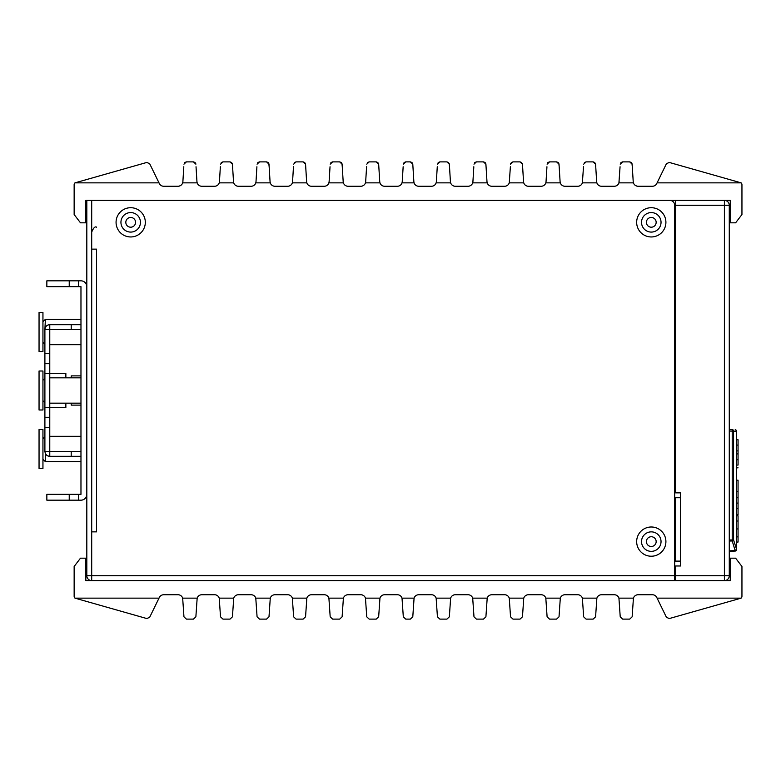 <?xml version="1.0" encoding="UTF-8"?>
<svg xmlns="http://www.w3.org/2000/svg" width="781" height="781" viewBox="0 0 781 781"><rect width="100%" height="100%" fill="white"/><g stroke="black" fill="none" stroke-linecap="round" stroke-linejoin="round"><path stroke-width="1.17" d="M674.686 403.172L675.653 403.172M675.653 410.972L674.686 410.972M183.799 166.763L182.881 181.68A4.871 4.871 0 0 1 178.019 186.259L163.717 186.259A4.871 4.871 0 0 1 159.334 183.525L159.002 182.852L74.996 182.852A2.441 2.441 0 0 0 74.146 184.697L74.146 214.531L80.482 222.819L85.842 222.819L85.842 200.395L675.653 200.395L675.653 205.266L729.278 205.266L729.278 575.734L724.397 575.734L724.397 580.605A4.871 4.871 0 0 0 729.278 575.734A4.871 4.871 0 0 1 724.397 580.605L85.842 580.605L85.842 558.181L80.482 558.181L74.146 566.469L74.146 596.303A2.441 2.441 0 0 0 74.996 598.148L159.002 598.148L159.334 597.475A4.871 4.871 0 0 1 163.717 594.741L178.019 594.741A4.871 4.871 0 0 1 182.666 598.148L197.163 598.148A4.871 4.871 0 0 1 201.81 594.741L214.58 594.741A4.871 4.871 0 0 1 219.227 598.148L233.724 598.148A4.871 4.871 0 0 1 238.371 594.741L251.131 594.741A4.871 4.871 0 0 1 255.787 598.148L270.275 598.148A4.871 4.871 0 0 1 274.932 594.741L287.691 594.741A4.871 4.871 0 0 1 292.348 598.148L306.835 598.148A4.871 4.871 0 0 1 311.492 594.741L324.252 594.741A4.871 4.871 0 0 1 328.899 598.148L343.396 598.148A4.871 4.871 0 0 1 348.043 594.741L360.812 594.741A4.871 4.871 0 0 1 365.459 598.148L379.956 598.148A4.871 4.871 0 0 1 384.603 594.741L397.373 594.741A4.871 4.871 0 0 1 402.02 598.148L414.076 598.148A4.871 4.871 0 0 1 418.723 594.741L431.493 594.741A4.871 4.871 0 0 1 436.14 598.148L450.637 598.148A4.871 4.871 0 0 1 455.284 594.741L468.053 594.741A4.871 4.871 0 0 1 472.7 598.148L487.198 598.148A4.871 4.871 0 0 1 491.845 594.741L504.604 594.741A4.871 4.871 0 0 1 509.261 598.148L523.748 598.148A4.871 4.871 0 0 1 528.405 594.741L541.165 594.741A4.871 4.871 0 0 1 545.821 598.148L560.309 598.148A4.871 4.871 0 0 1 564.966 594.741L577.725 594.741A4.871 4.871 0 0 1 582.372 598.148L596.869 598.148A4.871 4.871 0 0 1 601.516 594.741L614.286 594.741A4.871 4.871 0 0 1 618.933 598.148L633.43 598.148A4.871 4.871 0 0 1 638.077 594.741L652.379 594.741A4.871 4.871 0 0 1 656.762 597.475L666.427 617.283L669.278 618.562L741.101 598.148A2.441 2.441 0 0 0 741.95 596.303L741.95 566.469L735.614 558.181L730.255 558.181L730.255 580.605L724.397 580.605L724.397 575.734L675.653 575.734L729.278 575.734L729.278 205.266A4.871 4.871 0 0 0 724.397 200.395L724.397 205.266L674.686 205.266A4.871 4.871 0 0 0 669.805 200.395L91.699 200.395L91.699 249.139L96.571 249.139L96.571 531.861L91.699 531.861L91.699 575.734L86.818 575.734A4.871 4.871 0 0 0 91.699 580.605L91.699 200.395L86.818 200.395L86.818 286.676A5.848 5.848 0 0 0 80.97 280.828L69.236 280.828L69.236 286.676L46.85 286.676L46.85 280.828L69.236 280.828M657.094 598.148L741.101 598.148M675.653 580.605L675.653 565.981L675.653 580.605M670.781 200.395L730.255 200.395L730.255 222.819L735.614 222.819L741.95 214.531L741.95 184.697A2.441 2.441 0 0 0 741.101 182.852L669.278 162.438L666.427 163.717L657.094 182.852L741.101 182.852M657.094 182.852L656.762 183.525A4.871 4.871 0 0 1 652.379 186.259L638.077 186.259A4.871 4.871 0 0 1 633.215 181.68L632.141 164.176L629.711 161.892L622.652 161.892L629.711 161.892M182.881 181.68L182.666 182.852L197.163 182.852A4.871 4.871 0 0 1 196.949 181.68L196.031 166.763M220.359 166.763L219.441 181.68A4.871 4.871 0 0 1 214.58 186.259L201.81 186.259A4.871 4.871 0 0 1 197.163 182.852L196.949 181.68M219.441 181.68L219.227 182.852L233.724 182.852A4.871 4.871 0 0 1 233.509 181.68L232.435 164.176L230.004 161.892L222.946 161.892L230.004 161.892M256.91 166.763L256.002 181.68A4.871 4.871 0 0 1 251.131 186.259L238.371 186.259A4.871 4.871 0 0 1 233.724 182.852L233.509 181.68M256.002 181.68L255.787 182.852L270.275 182.852A4.871 4.871 0 0 1 270.06 181.68L268.996 164.176L266.565 161.892L259.507 161.892L266.565 161.892M293.471 166.763L292.563 181.68A4.871 4.871 0 0 1 287.691 186.259L274.932 186.259A4.871 4.871 0 0 1 270.275 182.852L270.06 181.68M292.563 181.68L292.348 182.852L306.835 182.852A4.871 4.871 0 0 1 306.621 181.68L305.556 164.176L303.116 161.892L296.067 161.892L303.116 161.892M330.031 166.763L329.113 181.68A4.871 4.871 0 0 1 324.252 186.259L311.492 186.259A4.871 4.871 0 0 1 306.835 182.852L306.621 181.68M329.113 181.68L328.899 182.852L343.396 182.852A4.871 4.871 0 0 1 343.181 181.68L342.107 164.176L339.676 161.892L332.618 161.892L339.676 161.892M366.592 166.763L365.674 181.68A4.871 4.871 0 0 1 360.812 186.259L348.043 186.259A4.871 4.871 0 0 1 343.396 182.852L343.181 181.68M365.674 181.68L365.459 182.852L379.956 182.852A4.871 4.871 0 0 1 379.742 181.68L378.668 164.176L376.237 161.892L369.179 161.892L376.237 161.892M403.152 166.763L402.235 181.68A4.871 4.871 0 0 1 397.373 186.259L384.603 186.259A4.871 4.871 0 0 1 379.956 182.852L379.742 181.68M402.235 181.68L402.02 182.852L414.076 182.852A4.871 4.871 0 0 1 413.862 181.68L414.076 182.852A4.871 4.871 0 0 0 418.723 186.259L431.493 186.259A4.871 4.871 0 0 0 436.14 182.852L450.637 182.852A4.871 4.871 0 0 1 450.422 181.68L449.348 164.176L446.917 161.892L439.859 161.892L446.917 161.892M473.823 166.763L472.915 181.68A4.871 4.871 0 0 1 468.053 186.259L455.284 186.259A4.871 4.871 0 0 1 450.637 182.852L450.422 181.68M472.915 181.68L472.7 182.852L487.198 182.852A4.871 4.871 0 0 1 486.983 181.68L485.909 164.176L483.478 161.892L476.42 161.892L483.478 161.892M510.383 166.763L509.261 182.852A4.871 4.871 0 0 1 504.604 186.259L491.845 186.259A4.871 4.871 0 0 1 487.198 182.852L486.983 181.68M509.261 182.852L523.748 182.852A4.871 4.871 0 0 1 523.534 181.68L522.469 164.176L520.029 161.892L512.98 161.892L520.029 161.892M546.944 166.763L546.036 181.68A4.871 4.871 0 0 1 541.165 186.259L528.405 186.259A4.871 4.871 0 0 1 523.748 182.852L523.534 181.68M546.036 181.68L545.821 182.852L560.309 182.852A4.871 4.871 0 0 1 560.094 181.68L559.02 164.176L556.589 161.892L549.531 161.892L556.589 161.892M583.505 166.763L582.372 182.852A4.871 4.871 0 0 1 577.725 186.259L564.966 186.259A4.871 4.871 0 0 1 560.309 182.852L560.094 181.68M582.372 182.852L596.869 182.852A4.871 4.871 0 0 1 596.655 181.68L595.581 164.176L593.15 161.892L586.092 161.892L593.15 161.892M620.065 166.763L618.933 182.852A4.871 4.871 0 0 1 614.286 186.259L601.516 186.259A4.871 4.871 0 0 1 596.869 182.852L596.655 181.68M618.933 182.852L633.43 182.852L633.215 181.68M674.686 239.386L675.653 239.386M675.653 247.186L674.686 247.186M675.653 372.859L674.686 372.859M674.686 237.444L675.653 237.444M674.686 231.596L675.653 231.596M656.157 222.331A4.871 4.871 0 0 1 651.286 227.203A4.871 4.871 0 0 1 646.414 222.331A4.871 4.871 0 0 1 651.286 217.46A4.871 4.871 0 0 1 656.157 222.331A4.871 4.871 0 0 1 651.286 227.203A4.871 4.871 0 0 1 646.414 222.331A4.871 4.871 0 0 1 651.286 217.46A4.871 4.871 0 0 1 656.157 222.331A4.871 4.871 0 0 0 651.286 217.46A4.871 4.871 0 0 0 646.414 222.331M135.562 222.331A4.871 4.871 0 0 1 130.691 227.203A4.871 4.871 0 0 1 125.819 222.331A4.871 4.871 0 0 1 130.691 217.46A4.871 4.871 0 0 1 135.562 222.331A4.871 4.871 0 0 1 130.691 227.203A4.871 4.871 0 0 1 125.819 222.331A4.871 4.871 0 0 1 130.691 217.46A4.871 4.871 0 0 1 135.562 222.331A4.871 4.871 0 0 0 130.691 217.46A4.871 4.871 0 0 0 125.819 222.331M74.996 182.852L146.818 162.438L149.669 163.717L159.002 182.852M180.538 185.556L179.005 186.161L180.528 185.566M186.317 161.892L184.687 162.565M193.444 161.892L186.386 161.892L193.444 161.892L195.875 164.176L195.689 163.366M437.272 166.763L436.354 181.68A4.871 4.871 0 0 1 431.493 186.259M509.476 181.68A4.871 4.871 0 0 1 504.604 186.259M582.587 181.68A4.871 4.871 0 0 1 577.725 186.259M619.148 181.68A4.871 4.871 0 0 1 614.286 186.259M183.955 164.176L186.386 161.892M220.515 164.176L222.946 161.892M257.076 164.176L259.507 161.892M293.627 164.176L296.067 161.892M330.187 164.176L332.618 161.892M366.748 164.176L369.179 161.892M403.494 163.366L403.308 164.176L405.739 161.892L410.357 161.892L405.739 161.892M413.862 181.68L412.788 164.176L410.357 161.892M436.354 181.68L436.14 182.852M437.428 164.176L439.859 161.892M473.989 164.176L476.42 161.892M510.735 163.366L510.54 164.176L512.98 161.892M547.1 164.176L549.531 161.892M583.661 164.176L586.092 161.892M620.221 164.176L622.652 161.892M635.558 185.556L637.091 186.161M636.905 186.112L635.705 185.644M631.946 163.366L632.298 166.763M622.584 161.892L620.954 162.565M631.409 162.565L629.779 161.892M595.395 163.366L595.737 166.763M586.023 161.892L584.393 162.565M594.849 162.565L593.218 161.892M558.835 163.366L559.186 166.763M549.463 161.892L547.842 162.565M558.288 162.565L556.658 161.892M522.274 163.366L522.626 166.763M512.912 161.892L511.282 162.565M521.728 162.565L520.097 161.892M485.714 163.366L486.065 166.763M476.351 161.892L474.721 162.565M485.177 162.565L483.546 161.892M449.153 163.366L449.505 166.763M439.791 161.892L438.161 162.565M448.616 162.565L446.986 161.892M412.602 163.366L412.944 166.763M404.041 162.565L405.671 161.892M412.056 162.565L410.425 161.892M378.482 163.366L378.824 166.763M377.936 162.565L376.305 161.892M369.11 161.892L367.48 162.565M341.922 163.366L342.273 166.763M341.375 162.565L339.745 161.892M332.55 161.892L330.919 162.565M305.361 163.366L305.713 166.763M304.815 162.565L303.184 161.892M295.999 161.892L294.369 162.565M268.801 163.366L269.152 166.763M268.254 162.565L266.633 161.892M259.438 161.892L257.808 162.565M232.24 163.366L232.592 166.763M231.703 162.565L230.073 161.892M222.878 161.892L221.248 162.565M195.143 162.565L193.512 161.892M675.653 200.395L675.653 205.266L729.278 205.266A4.871 4.871 0 0 0 724.397 200.395L724.397 205.266L675.653 205.266L675.653 492.86L680.534 492.86L680.534 497.741L675.653 497.741L675.653 561.109L680.534 561.109L680.534 565.981L675.653 565.981L680.534 565.981L680.534 561.109L674.686 561.109L675.653 561.109L675.653 497.741L674.686 497.741L680.534 497.741L680.534 492.86L675.653 492.86L675.653 205.266L674.686 205.266L674.686 580.605M646.414 541.614A4.871 4.871 0 0 1 651.286 536.732A4.871 4.871 0 0 1 656.157 541.614A4.871 4.871 0 0 1 651.286 546.485A4.871 4.871 0 0 1 646.414 541.614A4.871 4.871 0 0 1 651.286 536.732A4.871 4.871 0 0 1 656.157 541.614A4.871 4.871 0 0 1 651.286 546.485A4.871 4.871 0 0 1 646.414 541.614A4.871 4.871 0 0 1 651.286 536.732A4.871 4.871 0 0 1 656.157 541.614A4.871 4.871 0 0 0 651.286 536.732A4.871 4.871 0 0 0 646.414 541.614M732.92 429.706L729.278 429.579L732.92 429.706A1.464 1.308 -88 0 1 732.929 429.706L732.92 429.706M729.278 551.269L735.175 551.064A1.464 1.464 28.8 0 0 736.59 549.609A1.464 1.035 180 0 1 735.175 550.634L735.175 551.064A1.464 1.464 28.8 0 0 736.59 549.609L736.59 431.249A1.464 1.464 125.3 0 0 735.175 429.784A1.464 1.396 92 0 1 736.522 431.249L736.59 431.249M729.278 431.044L733.564 431.141A1.464 1.396 -88 0 0 732.217 429.687L732.217 540.989L729.278 541.028M736.59 549.102L736.522 549.102A1.464 1.015 162.1 0 1 735.175 550.136A1.464 1.035 0 0 0 736.59 549.102L736.59 549.609M736.59 480.188L738.055 480.188C738.055 463.611 738.055 463.611 738.055 480.188L738.055 491.405L736.59 491.405M736.59 521.015L738.055 521.015L738.055 528.942L736.59 528.942M736.59 536.869L738.055 536.869L738.055 528.942M738.055 536.869L738.055 542.053L736.59 542.053M738.055 521.015L738.055 515.831L736.59 515.831M736.59 445.092L738.055 445.092L738.055 439.732L736.59 439.732M738.055 445.092L738.055 450.901L736.59 450.901M738.055 450.901L738.055 453.907L736.59 453.907M738.055 453.907L738.055 459.716L736.59 459.716M738.055 459.716L738.055 465.076L736.59 465.076M736.59 497.741L738.055 497.741L738.055 491.405M738.055 497.741L738.055 503.101L736.59 503.101M738.055 503.101L738.055 508.46L736.59 508.46M738.055 508.46L738.055 514.796L736.59 514.796M675.653 575.246L674.686 575.246L675.653 575.246M674.686 570.364L675.653 570.364L674.686 570.364M618.933 598.148L620.221 616.824L622.652 619.108L629.711 619.108L632.141 616.824L633.43 598.148M582.372 598.148L583.661 616.824L586.092 619.108L593.15 619.108L595.581 616.824L596.869 598.148M545.821 598.148L547.1 616.824L549.531 619.108L556.589 619.108L559.02 616.824L560.309 598.148M509.261 598.148L510.54 616.824L512.98 619.108L520.029 619.108L522.469 616.824L523.748 598.148M472.7 598.148L473.989 616.824L476.42 619.108L483.478 619.108L485.909 616.824L487.198 598.148M436.14 598.148L437.428 616.824L439.859 619.108L446.917 619.108L449.348 616.824L450.637 598.148M402.02 598.148L403.308 616.824L405.739 619.108L410.357 619.108L412.788 616.824L414.076 598.148M365.459 598.148L366.748 616.824L369.179 619.108L376.237 619.108L378.668 616.824L379.956 598.148M328.899 598.148L330.187 616.824L332.618 619.108L339.676 619.108L342.107 616.824L343.396 598.148M292.348 598.148L293.627 616.824L296.067 619.108L303.116 619.108L305.556 616.824L306.835 598.148M255.787 598.148L257.076 616.824L259.507 619.108L266.565 619.108L268.996 616.824L270.275 598.148M219.227 598.148L220.515 616.824L222.946 619.108L230.004 619.108L232.435 616.824L233.724 598.148M182.666 598.148L183.955 616.824L186.386 619.108L193.444 619.108L195.875 616.824L197.163 598.148M74.996 598.148L146.818 618.562L149.669 617.283L159.002 598.148M674.686 395.371L675.653 395.371M65.858 403.172L65.858 407.565L49.769 407.565L49.769 451.428L44.898 451.428L44.898 329.572L49.769 329.572L49.769 407.565L44.898 407.565M44.898 417.308L49.769 417.308M44.898 344.196L42.945 342.244M42.945 321.772L45.386 319.331L44.898 329.572C45.366 326.419 46.997 324.798 49.769 324.691L49.271 324.72M48.422 324.886L47.114 325.482M46.059 326.419L45.386 327.444M80.97 329.572L49.769 329.572L49.769 324.691L80.97 324.691M86.818 575.734L86.818 494.324A5.848 5.848 0 0 1 80.97 500.172L46.85 500.172L46.85 494.324L80.97 494.324L80.97 286.676L69.236 286.676M86.818 494.324L86.818 286.676M47.944 455.948L49.769 456.309L49.769 451.428L80.97 451.428M80.97 461.669L45.386 461.669L45.386 453.556L46.489 455.03M45.386 461.669L42.945 459.228M42.945 438.756L44.898 436.804M80.97 456.309L49.769 456.309C46.997 456.202 45.366 454.581 44.898 451.428L45.386 453.556M65.858 377.828L65.858 373.435L44.898 373.435M49.769 363.692L44.898 363.692M42.945 332.003L42.945 351.509L39.05 351.509L39.05 312.507L42.945 312.507L42.945 332.003M42.945 448.997L42.945 468.493L39.05 468.493L39.05 429.491L42.945 429.491L42.945 448.997M71.217 403.172L71.217 405.124L80.97 405.124M71.217 377.828L71.217 375.876L80.97 375.876M49.769 377.828L80.97 377.828M80.97 403.172L49.769 403.172M44.898 402.684L42.945 400.741M42.945 380.259L44.898 378.316M42.945 390.5L42.945 409.996L39.05 409.996L39.05 371.004L42.945 371.004L42.945 390.5M651.286 207.707A14.624 14.624 0 0 1 665.91 222.331A14.624 14.624 0 0 1 651.286 236.955A14.624 14.624 0 0 1 636.661 222.331A14.624 14.624 0 0 1 651.286 207.707M130.691 207.707A14.624 14.624 0 0 1 145.315 222.331A14.624 14.624 0 0 1 130.691 236.955A14.624 14.624 0 0 1 116.066 222.331A14.624 14.624 0 0 1 130.691 207.707M651.286 556.228A14.624 14.624 0 0 1 636.661 541.614A14.624 14.624 0 0 1 651.286 526.99A14.624 14.624 0 0 1 665.91 541.614A14.624 14.624 0 0 1 651.286 556.228M651.286 232.084A9.753 9.753 0 0 0 661.038 222.331A9.753 9.753 0 0 0 651.286 212.578A9.753 9.753 0 0 0 641.533 222.331A9.753 9.753 0 0 0 651.286 232.084M130.691 232.084A9.753 9.753 0 0 0 140.443 222.331A9.753 9.753 0 0 0 130.691 212.578A9.753 9.753 0 0 0 120.938 222.331A9.753 9.753 0 0 0 130.691 232.084M651.286 531.861A9.753 9.753 0 0 0 641.533 541.614A9.753 9.753 0 0 0 651.286 551.357A9.753 9.753 0 0 0 661.038 541.614A9.753 9.753 0 0 0 651.286 531.861M661.038 222.331A9.753 9.753 0 0 1 651.286 232.084A9.753 9.753 0 0 1 641.533 222.331A9.753 9.753 0 0 1 651.286 212.578A9.753 9.753 0 0 1 661.038 222.331A9.753 9.753 0 0 1 651.286 232.084A9.753 9.753 0 0 1 641.533 222.331A9.753 9.753 0 0 1 651.286 212.578A9.753 9.753 0 0 1 661.038 222.331M140.443 222.331A9.753 9.753 0 0 1 130.691 232.084A9.753 9.753 0 0 1 120.938 222.331A9.753 9.753 0 0 1 130.691 212.578A9.753 9.753 0 0 1 140.443 222.331A9.753 9.753 0 0 1 130.691 232.084A9.753 9.753 0 0 1 120.938 222.331A9.753 9.753 0 0 1 130.691 212.578A9.753 9.753 0 0 1 140.443 222.331M680.534 561.109L680.534 497.741L680.534 561.109M724.397 205.266L724.397 575.734L724.397 205.266M661.038 541.614A9.753 9.753 0 0 1 651.286 551.357A9.753 9.753 0 0 1 641.533 541.614A9.753 9.753 0 0 1 651.286 531.861A9.753 9.753 0 0 1 661.038 541.614A9.753 9.753 0 0 1 651.286 551.357A9.753 9.753 0 0 1 641.533 541.614A9.753 9.753 0 0 1 651.286 531.861A9.753 9.753 0 0 1 661.038 541.614M729.278 550.849L735.175 550.634L732.217 540.989A1.464 1.015 -17.9 0 0 733.564 539.954L736.522 549.102L736.522 431.249L733.564 431.141L733.564 539.954L729.278 539.993M78.627 286.676L78.627 280.828M78.627 500.172L78.627 494.324M71.217 324.691L71.217 329.572M49.769 353.295L44.898 353.295M71.217 451.428L71.217 456.309M44.898 427.705L49.769 427.705M69.236 494.324L69.236 500.172M674.686 575.734L91.699 575.734M96.571 227.203C95.126 226.168 93.505 227.788 91.699 232.084C93.505 227.788 95.126 226.168 96.571 227.203M736.59 467.829L738.055 467.829M80.97 344.685L49.769 344.685M80.97 319.331L45.386 319.331M80.97 436.315L49.769 436.315"/></g></svg>
